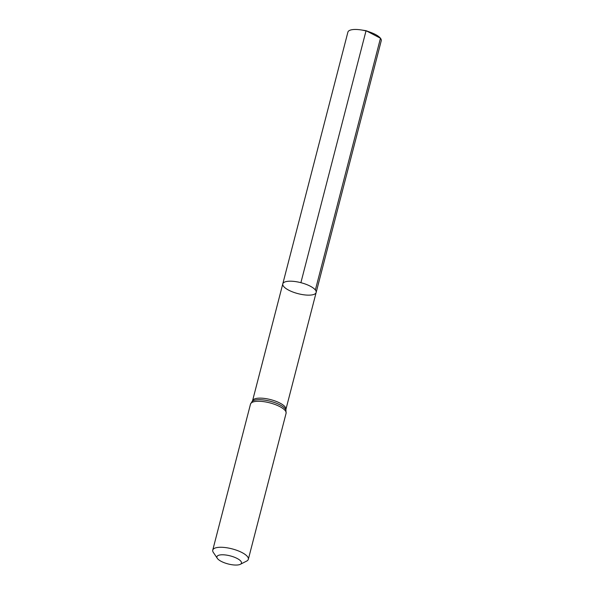 <?xml version="1.0" encoding="UTF-8"?>
<svg xmlns="http://www.w3.org/2000/svg" width="594" height="594" viewBox="0 0 594 594"><rect width="100%" height="100%" fill="white"/><g stroke="black" fill="none" stroke-linecap="round" stroke-linejoin="round"><path stroke-width="0.89" d="M315.369 289.983A17.226 5.665 -165.5 0 0 297.52 281.927A17.226 5.665 -165.5 0 0 282.789 283.858A17.226 5.665 14.5 0 1 300.891 282.685A17.226 5.665 14.5 0 1 316.149 292.478A17.226 5.665 -165.5 0 0 315.369 289.983L380.472 38.246L366.06 30.695L300.891 282.685M240.889 561.256A12.682 4.173 14.5 0 1 240.332 564.3A12.682 4.173 14.5 0 1 228.148 563.958A12.682 4.173 14.5 0 1 217.322 558.345A12.682 4.173 14.5 0 1 225.616 554.989A12.682 4.173 14.5 0 1 240.889 561.256M217.322 558.345L213.335 552.435A18.377 6.044 14.5 0 1 212.749 550.111A18.377 6.044 14.5 0 1 228.46 548.054A18.377 6.044 14.5 0 1 247.498 556.645A18.377 6.044 14.5 0 1 248.329 559.31A18.377 6.044 14.5 0 1 246.688 561.063L240.332 564.3M283.576 286.353A17.226 5.665 14.5 0 1 282.789 283.858L347.898 32.121A17.226 5.665 -165.5 0 1 361.078 29.93A17.226 5.665 -165.5 0 1 370.782 32.44A17.226 5.665 -165.5 0 1 381.251 40.741L316.149 292.478A17.226 5.665 14.5 0 1 301.418 294.409A17.226 5.665 14.5 0 1 283.576 286.353M212.749 550.111L250.505 404.113L252.547 400.794A17.226 5.665 14.5 0 1 267.278 398.871A17.226 5.665 14.5 0 1 285.127 406.92A17.226 5.665 14.5 0 1 285.907 409.422L316.149 292.478M250.505 404.113A18.377 6.044 14.5 0 1 266.216 402.056A18.377 6.044 14.5 0 1 285.254 410.647A18.377 6.044 14.5 0 1 286.085 413.313L285.907 409.422M252.279 401.306A17.798 5.851 14.5 0 1 268.674 400.861A17.798 5.851 14.5 0 1 285.187 408.783A17.798 5.851 14.5 0 1 285.892 410.001M252.547 400.794L282.789 283.858M248.329 559.31L286.085 413.313M370.782 32.44L366.06 30.695L361.078 29.93"/></g></svg>
